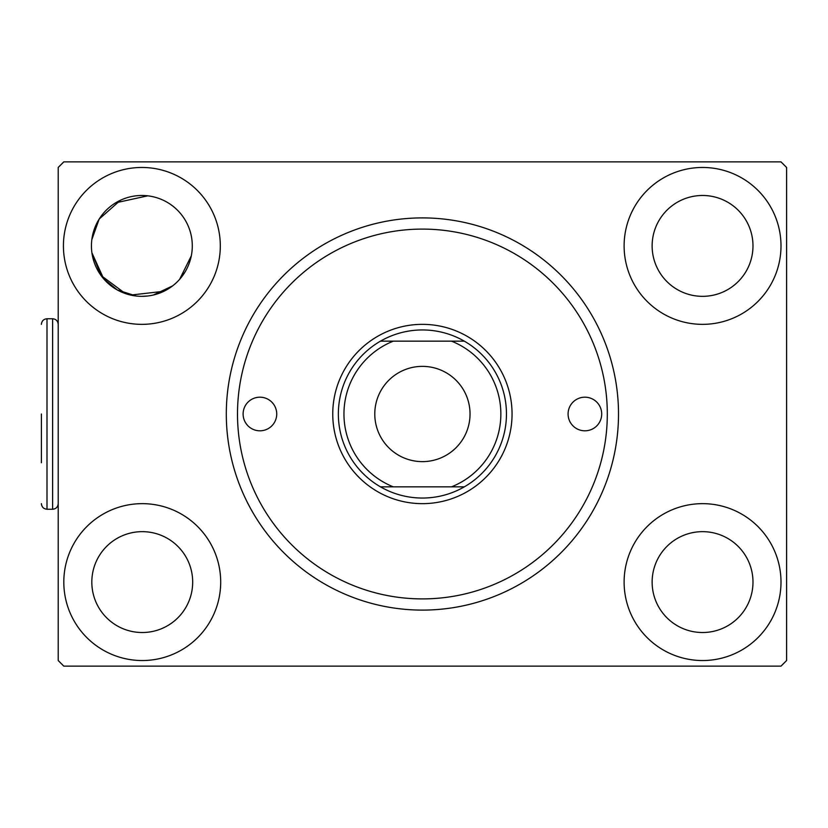 <?xml version="1.0" encoding="UTF-8"?>
<svg xmlns="http://www.w3.org/2000/svg" width="828" height="828" viewBox="0 0 828 828"><rect width="100%" height="100%" fill="white"/><g stroke="black" fill="none" stroke-linecap="round" stroke-linejoin="round"><path stroke-width="1.24" d="M125.328 293.547L100.985 275.445L91.908 252.778L103.759 278.943L117.359 289.986L136.278 296.031M142.012 296.341L147.788 295.989M153.418 294.996L172.566 285.908M179.572 279.388L184.986 272.06M120.381 200.293L99.163 219.078L91.825 239.654M226.303 414A196.101 196.101 0 0 0 422.404 610.101A196.101 196.101 0 0 0 618.506 414A196.101 196.101 0 0 0 422.404 217.899A196.101 196.101 0 0 0 226.303 414M63.425 245.906A78.443 78.443 0 0 0 141.867 324.348A78.443 78.443 0 0 0 220.31 245.906A78.443 78.443 0 0 0 141.867 167.463A78.443 78.443 0 0 0 63.425 245.906M63.808 582.094A78.443 78.443 0 0 0 142.25 660.537A78.443 78.443 0 0 0 220.693 582.094A78.443 78.443 0 0 0 142.25 503.652A78.443 78.443 0 0 0 63.808 582.094M624.115 582.094A78.443 78.443 0 0 0 702.558 660.537A78.443 78.443 0 0 0 781.001 582.094A78.443 78.443 0 0 0 702.558 503.652A78.443 78.443 0 0 0 624.115 582.094M624.115 245.906A78.443 78.443 0 0 0 702.558 324.348A78.443 78.443 0 0 0 781.001 245.906A78.443 78.443 0 0 0 702.558 167.463A78.443 78.443 0 0 0 624.115 245.906M91.825 582.094A50.425 50.425 0 0 0 142.25 632.52A50.425 50.425 0 0 0 192.686 582.094A50.425 50.425 0 0 0 142.25 531.659A50.425 50.425 0 0 0 91.825 582.094M191.299 255.873L179.604 279.357M163.861 291.28L130.689 295.079M91.442 245.906A50.425 50.425 0 0 0 141.867 296.341A50.425 50.425 0 0 0 192.293 245.906A50.425 50.425 0 0 0 141.867 195.48A50.425 50.425 0 0 0 91.442 245.906M652.133 245.906A50.425 50.425 0 0 0 702.558 296.341A50.425 50.425 0 0 0 752.983 245.906A50.425 50.425 0 0 0 702.558 195.48A50.425 50.425 0 0 0 652.133 245.906M652.133 582.094A50.425 50.425 0 0 0 702.558 632.52A50.425 50.425 0 0 0 752.983 582.094A50.425 50.425 0 0 0 702.558 531.659A50.425 50.425 0 0 0 652.133 582.094M115.661 202.829L147.746 195.822M781.001 161.864L63.808 161.864L58.208 167.463L58.208 660.537L63.808 666.136L781.001 666.136L786.6 660.537L786.6 167.463L781.001 161.864M422.404 366.369A47.631 47.631 0 0 0 374.784 414A47.631 47.631 0 0 0 422.404 461.631A47.631 47.631 0 0 0 470.035 414A47.631 47.631 0 0 0 422.404 366.369M422.404 498.042A84.042 84.042 0 0 0 464.332 341.157A84.042 84.042 0 0 0 338.362 414A84.042 84.042 0 0 0 380.476 486.843L451.519 486.843A78.443 78.443 0 0 0 451.519 341.157L393.29 341.157A78.443 78.443 0 0 0 393.29 486.843L380.476 486.843A84.042 84.042 0 0 0 422.404 498.042M422.404 503.652A89.652 89.652 0 0 0 512.056 414A89.652 89.652 0 0 0 422.404 324.348A89.652 89.652 0 0 0 332.752 414A89.652 89.652 0 0 0 422.404 503.652M393.29 341.157L380.476 341.157L393.29 341.157M451.519 486.843L464.332 486.843L451.519 486.843M464.332 341.157L451.519 341.157L464.332 341.157M584.889 397.192A16.808 16.808 0 0 0 568.08 414A16.808 16.808 0 0 0 584.889 430.808A16.808 16.808 0 0 0 601.697 414A16.808 16.808 0 0 0 584.889 397.192M259.92 397.192A16.808 16.808 0 0 0 243.111 414A16.808 16.808 0 0 0 259.92 430.808A16.808 16.808 0 0 0 276.728 414A16.808 16.808 0 0 0 259.92 397.192M422.404 598.903A184.903 184.903 0 0 0 607.307 414A184.903 184.903 0 0 0 422.404 229.097A184.903 184.903 0 0 0 237.501 414A184.903 184.903 0 0 0 422.404 598.903M422.404 610.101A196.101 196.101 0 0 0 618.506 414A196.101 196.101 0 0 0 422.404 217.899A196.101 196.101 0 0 0 226.303 414A196.101 196.101 0 0 0 422.404 610.101M41.4 414L41.4 462.748M41.4 324.348C41.731 320.954 43.605 319.08 46.999 318.749L46.999 509.251L52.609 509.251C56.014 508.92 57.877 507.046 58.208 503.652M46.999 318.749L52.609 318.749L52.609 509.251M52.609 318.749C56.014 319.08 57.877 320.954 58.208 324.348M46.999 509.251C43.605 508.92 41.731 507.046 41.4 503.652"/></g></svg>
